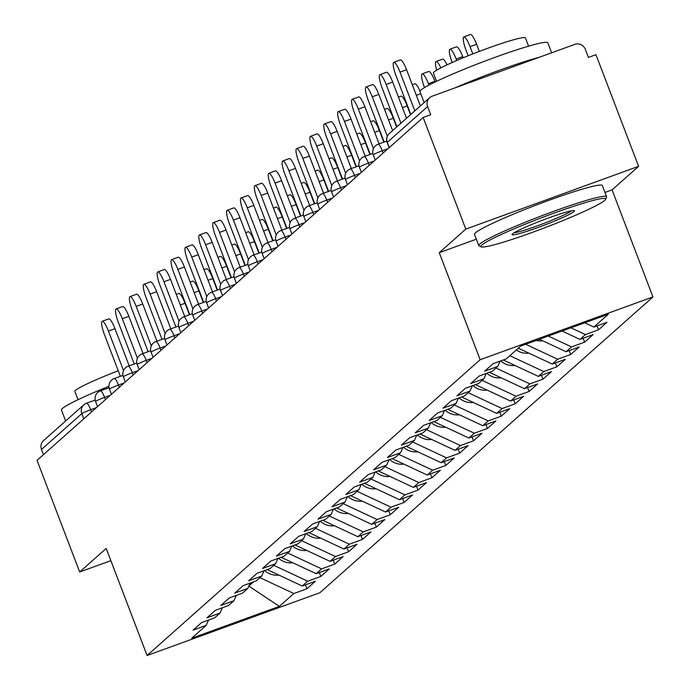 <?xml version="1.0" encoding="UTF-8"?>
<svg xmlns="http://www.w3.org/2000/svg" width="690" height="690" viewBox="0 0 690 690"><rect width="100%" height="100%" fill="white"/><g stroke="black" fill="none" stroke-linecap="round" stroke-linejoin="round"><path stroke-width="1.03" d="M604.957 192.467L612.073 189.888L638.604 166.333L595.962 54.683L588.406 57.425L585.293 49.275A8.211 8.013 48.4 0 0 574.813 44.367L432.242 96.169A8.211 8.013 48.4 0 0 427.602 106.562L430.715 114.713L423.16 117.464L37.044 460.351L79.678 571.993L110.866 560.668M612.073 189.888L652.956 296.942L319.893 592.719L147.082 655.5L480.154 359.723L652.956 296.942M584.741 322.799L593.874 327.069L608.339 314.226L520.674 346.07L506.21 358.921L493.109 363.673L484.656 371.186L497.757 366.425L500.121 361.129M593.874 327.069L606.976 322.316L598.515 329.82L597.031 325.922M570.949 327.81L585.422 334.581L598.515 329.82M585.422 334.581L579.988 339.402L593.09 334.641L584.628 342.154L583.145 338.255M548.291 336.039L571.536 346.915L584.628 342.154M571.536 346.915L566.102 351.736L579.203 346.975L570.751 354.488L569.259 350.589M525.642 344.267L557.649 359.24L570.751 354.488M557.649 359.24L552.216 364.061L565.317 359.309L556.865 366.813L555.372 362.914M509.832 355.704L543.763 371.574L556.865 366.813M543.763 371.574L538.329 376.395L551.431 371.634L542.978 379.146L541.486 375.248M495.946 368.029L529.877 383.907L542.978 379.146M529.877 383.907L524.452 388.729L537.545 383.968L529.092 391.471L527.6 387.582M482.068 380.363L515.991 396.233L529.092 391.471M515.991 396.233L510.566 401.054L523.658 396.302L515.206 403.805L513.714 399.907M468.182 392.696L502.104 408.566L515.206 403.805M502.104 408.566L496.679 413.388L509.781 408.627L501.32 416.139L499.836 412.24M454.296 405.021L488.218 420.9L501.32 416.139M488.218 420.9L482.793 425.721L495.894 420.96L487.433 428.464L485.95 424.574M440.41 417.355L474.341 433.225L487.433 428.464M474.341 433.225L468.907 438.047L482.008 433.286L473.547 440.798L472.064 436.899M426.524 429.68L460.454 445.559L473.547 440.798M460.454 445.559L455.02 450.38L468.122 445.619L459.661 453.132L458.177 449.233M412.637 442.014L446.568 457.884L459.661 453.132M446.568 457.884L441.134 462.705L454.236 457.953L445.783 465.457L444.291 461.567M398.751 454.348L432.682 470.218L445.783 465.457M432.682 470.218L427.248 475.039L440.349 470.278L431.897 477.791L430.405 473.892M384.865 466.673L418.796 482.552L431.897 477.791M418.796 482.552L413.362 487.373L426.463 482.612L418.011 490.124L416.519 486.226M370.978 479.007L404.909 494.877L418.011 490.124M404.909 494.877L399.484 499.698L412.577 494.946L404.124 502.449L402.632 498.56M357.101 491.34L391.023 507.21L404.124 502.449M391.023 507.21L385.598 512.032L398.691 507.271L390.238 514.783L388.755 510.885M343.215 503.666L377.137 519.544L390.238 514.783M377.137 519.544L371.712 524.366L384.813 519.605L376.352 527.117L374.868 523.218M329.328 515.999L363.251 531.869L376.352 527.117M363.251 531.869L357.825 536.691L370.927 531.938L362.466 539.442L360.982 535.543M315.442 528.333L349.373 544.203L362.466 539.442M349.373 544.203L343.939 549.024L357.041 544.263L348.579 551.776L347.096 547.877M301.556 540.658L335.487 556.537L348.579 551.776M335.487 556.537L330.053 561.358L343.154 556.597L334.702 564.11L333.21 560.211M287.67 552.992L321.6 568.862L334.702 564.11M321.6 568.862L316.167 573.683L329.268 568.931L320.815 576.435L319.323 572.536M273.783 565.326L307.714 581.196L320.815 576.435M307.714 581.196L302.28 586.017L315.382 581.256L306.929 588.768L305.437 584.87M259.897 577.651L293.828 593.529L306.929 588.768M293.828 593.529L279.364 606.372L191.699 638.216L206.163 625.373L208.527 620.077M497.757 366.425L492.324 371.246L479.231 376.007L470.77 383.519L483.871 378.758L478.437 383.58L465.345 388.341L456.884 395.844L469.985 391.092L464.56 395.913L451.458 400.666L442.997 408.178L456.099 403.417L450.673 408.238L437.572 413L429.12 420.512L442.212 415.751L436.787 420.572L423.686 425.333L415.233 432.837L428.326 428.085L422.901 432.906L409.8 437.658L401.347 445.171L414.44 440.41L409.015 445.231L395.913 449.992L387.461 457.505L400.562 452.743L395.129 457.565L382.027 462.326L373.575 469.83L386.676 465.069L381.242 469.899L368.141 474.651L359.688 482.163L372.79 477.402L367.356 482.224L354.263 486.985L345.802 494.497L358.904 489.736L353.47 494.558L340.377 499.318L331.916 506.822L345.017 502.061L339.592 506.883L326.491 511.644L318.03 519.156L331.131 514.395L325.706 519.216L312.605 523.977L304.152 531.481L317.245 526.729L311.82 531.55L298.718 536.303L290.266 543.815L303.359 539.054L297.933 543.875L284.832 548.636L276.38 556.149L289.481 551.388L284.047 556.209L270.946 560.97L262.493 568.474L275.595 563.721L270.161 568.543L257.06 573.295L248.607 580.808L261.708 576.047L256.275 580.868L243.182 585.629L234.721 593.141L247.822 588.38L242.388 593.202L229.296 597.963L220.835 605.466L233.936 600.714L228.511 605.535L215.409 610.288L206.948 617.8L220.05 613.039L214.625 617.861L201.523 622.622L193.071 630.134L206.163 625.373M562.091 331.028L579.988 339.402M539.433 339.256L566.102 351.736M483.871 378.758L486.234 373.463M518.293 348.191L552.216 364.061M469.985 391.092L472.348 385.796M503.407 360.059L538.329 376.395M456.099 403.417L458.462 398.121M489.52 372.384L524.452 388.729M442.212 415.751L444.576 410.455M475.634 384.718L510.566 401.054M428.326 428.085L430.689 422.789M461.757 397.052L496.679 413.388M414.44 440.41L416.803 435.114M447.87 409.377L482.793 425.721M400.562 452.743L402.926 447.448M433.984 421.711L468.907 438.047M386.676 465.069L389.039 459.782M420.098 434.036L455.02 450.38M372.79 477.402L375.153 472.107M406.212 446.37L441.134 462.705M358.904 489.736L361.267 484.44M392.325 458.703L427.248 475.039M345.017 502.061L347.38 496.766M378.439 471.029L413.362 487.373M331.131 514.395L333.494 509.099M364.553 483.362L399.484 499.698M317.245 526.729L319.608 521.433M350.675 495.696L385.598 512.032M303.359 539.054L305.722 533.758M336.789 508.021L371.712 524.366M289.481 551.388L291.844 546.092M322.903 520.355L357.825 536.691M275.595 563.721L277.958 558.426M309.017 532.689L343.939 549.024M261.708 576.047L264.072 570.751M295.13 545.014L330.053 561.358M247.822 588.38L250.185 583.085M281.244 557.348L316.167 573.683M233.936 600.714L236.299 595.418M267.358 569.681L302.28 586.017M220.05 613.039L222.413 607.743M83.792 418.839L81.808 413.638L41.486 449.449L43.47 454.641M41.486 449.449A8.211 8.013 -131.6 0 1 43.591 440.565L83.913 404.754A8.211 8.013 -131.6 0 1 86.44 403.245A8.211 1.665 70 0 1 86.561 403.176A8.211 1.665 70 0 1 90.701 409.713L91.554 411.947M248.874 586.026L253.704 581.808M248.84 586.095L279.364 606.372M638.604 166.333L465.793 229.106L423.16 117.464M465.793 229.106L439.271 252.661L480.154 359.723M147.082 655.5L106.2 548.438L79.678 571.993M439.271 252.661L476.316 239.206M102.224 321.264L108.779 318.884A12.316 2.501 70 0 1 114.98 328.682L108.434 331.062A12.316 2.501 -110 0 0 102.224 321.264A12.316 2.501 -110 0 0 104.431 334.615L120.353 376.326M114.98 328.682L129.168 365.838M108.434 331.062L123.519 370.565M176.252 294.371L178.805 293.448A12.316 2.501 70 0 1 185.015 303.246L180.297 304.954M278.941 575.098A18.061 17.63 -131.6 0 1 264.649 570.544M189.431 314.804L185.015 303.246M65.636 420.986L61.444 410.024A68.422 5.373 -20.9 0 1 62.393 408.489A68.422 5.373 -20.9 0 1 108.925 386.288M78.013 399.7L74.865 391.463A49.266 3.873 -20.9 0 1 75.546 390.359A49.266 3.873 -20.9 0 1 118.232 370.763M604.733 200.385A66.783 5.244 159.1 0 0 605.613 199.35A66.783 5.244 159.1 0 0 550.232 214.495A66.783 5.244 159.1 0 0 481.801 245.045A66.783 5.244 159.1 0 0 481.223 246.856A66.783 5.244 159.1 0 0 541.21 229.106A66.783 5.244 159.1 0 0 604.733 200.385M481.223 246.856L479.11 245.916A68.422 5.373 -20.9 0 1 478.757 245.597A68.422 5.373 -20.9 0 1 479.705 244.062A68.422 5.373 -20.9 0 1 547.308 213.693A68.422 5.373 -20.9 0 1 606.605 196.779A68.422 5.373 -20.9 0 1 606.562 197.245L605.613 199.35M574.002 211.554A33.387 2.622 -20.9 0 1 539.787 226.829A33.387 2.622 -20.9 0 1 512.092 234.402A33.387 2.622 -20.9 0 1 512.532 233.884A33.387 2.622 -20.9 0 1 544.298 219.524A33.387 2.622 -20.9 0 1 574.287 210.648A33.387 2.622 -20.9 0 1 574.002 211.554M514.162 232.737A31.749 2.493 159.1 0 0 543.573 223.517A31.749 2.493 159.1 0 0 571.639 210.786M424.16 102.603L419.969 91.641A68.422 5.373 -20.9 0 1 420.917 90.105A68.422 5.373 -20.9 0 1 488.52 59.737A68.422 5.373 -20.9 0 1 547.817 42.815L551.62 52.794M454.865 87.949A68.422 5.373 -20.9 0 1 539.183 57.313M436.537 81.317L433.389 73.08A49.266 3.873 -20.9 0 1 434.07 71.976A49.266 3.873 -20.9 0 1 482.75 50.111A49.266 3.873 -20.9 0 1 525.435 37.924L528.583 46.17M478.757 245.597L474.479 234.384A68.422 5.373 -20.9 0 1 475.427 232.849A68.422 5.373 -20.9 0 1 543.03 202.481A68.422 5.373 -20.9 0 1 602.327 185.558L606.605 196.779M116.11 308.93L122.665 306.558A12.316 2.501 70 0 1 128.866 316.356L122.32 318.728A12.316 2.501 -110 0 0 116.11 308.93A12.316 2.501 -110 0 0 118.318 322.29L134.239 364.001M128.866 316.356L143.054 353.504M122.32 318.728L137.405 358.231M129.996 296.605L136.542 294.225A12.316 2.501 70 0 1 142.752 304.023L136.206 306.403A12.316 2.501 -110 0 0 129.996 296.605A12.316 2.501 -110 0 0 132.195 309.957L148.126 351.667M142.752 304.023L156.941 341.179M136.206 306.403L151.291 345.906M143.882 284.271L150.429 281.891A12.316 2.501 70 0 1 156.639 291.689L150.092 294.069A12.316 2.501 -110 0 0 143.882 284.271A12.316 2.501 -110 0 0 146.082 297.623L162.012 339.333M156.639 291.689L170.827 328.845M150.092 294.069L165.177 333.572M157.768 271.938L164.315 269.566A12.316 2.501 70 0 1 170.525 279.364L163.979 281.736A12.316 2.501 -110 0 0 157.768 271.938A12.316 2.501 -110 0 0 159.968 285.298L175.898 327.008M170.525 279.364L184.713 316.52M163.979 281.736L179.055 321.238M171.655 259.613L178.201 257.232A12.316 2.501 70 0 1 184.411 267.03L177.856 269.411A12.316 2.501 -110 0 0 171.655 259.613A12.316 2.501 -110 0 0 173.854 272.964L189.785 314.674M184.411 267.03L198.599 304.187M177.856 269.411L192.941 308.913M190.138 282.038L192.691 281.115A12.316 2.501 70 0 1 198.901 290.913L194.183 292.62M292.827 562.764A18.061 17.63 -131.6 0 1 278.536 558.21M203.309 302.47L198.901 290.913M204.024 269.712L206.577 268.781A12.316 2.501 70 0 1 212.787 278.579L208.07 280.295M306.714 550.439A18.061 17.63 -131.6 0 1 292.422 545.885M217.195 290.145L212.787 278.579M217.911 257.379L220.464 256.456A12.316 2.501 70 0 1 226.665 266.254L221.956 267.962M320.6 538.105A18.061 17.63 -131.6 0 1 306.3 533.551M231.081 277.811L226.665 266.254M231.797 245.045L234.35 244.122A12.316 2.501 70 0 1 240.551 253.92L235.842 255.636M334.486 525.771A18.061 17.63 -131.6 0 1 320.186 521.217M244.967 265.478L240.551 253.92M245.683 232.72L248.228 231.788A12.316 2.501 70 0 1 254.438 241.586L249.728 243.303M348.372 513.446A18.061 17.63 -131.6 0 1 334.072 508.892M258.853 253.152L254.438 241.586M185.541 247.279L192.087 244.898A12.316 2.501 70 0 1 198.297 254.696L191.742 257.077A12.316 2.501 -110 0 0 185.541 247.279A12.316 2.501 -110 0 0 187.74 260.639L203.671 302.341M198.297 254.696L212.486 291.853M191.742 257.077L206.828 296.579M259.569 220.386L262.114 219.463A12.316 2.501 70 0 1 268.324 229.261L263.606 230.969M362.259 501.113A18.061 17.63 -131.6 0 1 347.958 496.559M272.74 240.819L268.324 229.261M199.419 234.954L205.974 232.573A12.316 2.501 70 0 1 212.184 242.371L205.629 244.752A12.316 2.501 -110 0 0 199.419 234.954A12.316 2.501 -110 0 0 201.627 248.305L217.548 290.016M212.184 242.371L226.372 279.528M205.629 244.752L220.714 284.245M273.456 208.052L276 207.129A12.316 2.501 70 0 1 282.21 216.927L277.492 218.644M376.136 488.779A18.061 17.63 -131.6 0 1 361.845 484.225M286.626 228.485L282.21 216.927M213.305 222.62L219.86 220.239A12.316 2.501 70 0 1 226.061 230.037L219.515 232.418A12.316 2.501 -110 0 0 213.305 222.62A12.316 2.501 -110 0 0 215.513 235.971L231.435 277.682M226.061 230.037L240.249 267.194M219.515 232.418L234.6 271.92M287.342 195.727L289.886 194.796A12.316 2.501 70 0 1 296.096 204.594L291.378 206.31M390.023 476.454A18.061 17.63 -131.6 0 1 375.731 471.9M300.512 216.16L296.096 204.594M227.191 210.286L233.746 207.906A12.316 2.501 70 0 1 239.947 217.704L233.401 220.084A12.316 2.501 -110 0 0 227.191 210.286A12.316 2.501 -110 0 0 229.399 223.646L245.321 265.348M239.947 217.704L254.136 254.86M233.401 220.084L248.486 259.587M301.22 183.393L303.772 182.471A12.316 2.501 70 0 1 309.983 192.268L305.265 193.976M403.909 464.12A18.061 17.63 -131.6 0 1 389.617 459.566M314.399 203.826L309.983 192.268M241.077 197.961L247.624 195.581A12.316 2.501 70 0 1 253.834 205.379L247.287 207.759A12.316 2.501 -110 0 0 241.077 197.961A12.316 2.501 -110 0 0 243.277 211.312L259.207 253.023M253.834 205.379L268.022 242.535M247.287 207.759L262.373 247.253M315.106 171.06L317.659 170.137A12.316 2.501 70 0 1 323.869 179.935L319.151 181.651M417.795 451.786A18.061 17.63 -131.6 0 1 403.503 447.241M328.276 191.492L323.869 179.935M254.964 185.627L261.51 183.247A12.316 2.501 70 0 1 267.72 193.045L261.174 195.425A12.316 2.501 -110 0 0 254.964 185.627A12.316 2.501 -110 0 0 257.163 198.979L273.093 240.689M267.72 193.045L281.908 230.201M261.174 195.425L276.259 234.928M328.992 158.734L331.545 157.803A12.316 2.501 70 0 1 337.746 167.601L333.037 169.317M431.681 439.461A18.061 17.63 -131.6 0 1 417.381 434.907M342.162 179.167L337.746 167.601M268.85 173.293L275.396 170.913A12.316 2.501 70 0 1 281.606 180.711L275.06 183.091A12.316 2.501 -110 0 0 268.85 173.293A12.316 2.501 -110 0 0 271.049 186.654L286.98 228.356M281.606 180.711L295.794 217.868M275.06 183.091L290.145 222.594M342.878 146.401L345.431 145.478A12.316 2.501 70 0 1 351.633 155.276L346.923 156.984M445.568 427.127A18.061 17.63 -131.6 0 1 431.267 422.573M356.049 166.833L351.633 155.276M282.736 160.968L289.282 158.588A12.316 2.501 70 0 1 295.493 168.386L288.938 170.766A12.316 2.501 -110 0 0 282.736 160.968A12.316 2.501 -110 0 0 284.936 174.32L300.866 216.03M295.493 168.386L309.681 205.542M288.938 170.766L304.023 210.269M356.764 134.076L359.309 133.144A12.316 2.501 70 0 1 365.519 142.942L360.81 144.659M459.454 414.802A18.061 17.63 -131.6 0 1 445.154 410.248M369.935 154.508L365.519 142.942M296.622 148.635L303.169 146.254A12.316 2.501 70 0 1 309.379 156.052L302.824 158.433A12.316 2.501 -110 0 0 296.622 148.635A12.316 2.501 -110 0 0 298.822 161.986L314.752 203.697M309.379 156.052L323.567 193.209M302.824 158.433L317.909 197.935M370.651 121.742L373.195 120.819A12.316 2.501 70 0 1 379.405 130.608L374.687 132.325M473.34 402.468A18.061 17.63 -131.6 0 1 459.04 397.914M383.821 142.175L379.405 130.608M310.5 136.301L317.055 133.929A12.316 2.501 70 0 1 323.265 143.718L316.71 146.099A12.316 2.501 -110 0 0 310.5 136.301A12.316 2.501 -110 0 0 312.708 149.661L328.63 191.371M323.265 143.718L337.453 180.875M316.71 146.099L331.795 185.601M384.537 109.408L387.081 108.485A12.316 2.501 70 0 1 393.291 118.283L388.574 119.991M487.226 390.135A18.061 17.63 -131.6 0 1 472.926 385.581M396.638 127.046L393.291 118.283M324.386 123.976L330.941 121.595A12.316 2.501 70 0 1 337.151 131.393L330.596 133.774A12.316 2.501 -110 0 0 324.386 123.976A12.316 2.501 -110 0 0 326.594 137.327L342.516 179.038M337.151 131.393L351.339 168.55M330.596 133.774L345.681 173.276M398.423 97.083L400.968 96.152A12.316 2.501 70 0 1 407.178 105.95L402.46 107.666M501.104 377.81A18.061 17.63 -131.6 0 1 486.812 373.255M410.524 114.713L407.178 105.95M338.272 111.642L344.828 109.262A12.316 2.501 70 0 1 351.029 119.059L344.483 121.44A12.316 2.501 -110 0 0 338.272 111.642A12.316 2.501 -110 0 0 340.481 124.993L356.402 166.704M351.029 119.059L365.217 156.216M344.483 121.44L359.568 160.942M412.301 84.749L414.854 83.826A12.316 2.501 70 0 1 420.038 91.115M514.99 365.476A18.061 17.63 -131.6 0 1 500.699 360.922M352.159 99.308L358.705 96.936A12.316 2.501 70 0 1 364.915 106.734L358.369 109.106A12.316 2.501 -110 0 0 352.159 99.308A12.316 2.501 -110 0 0 354.367 112.668L370.288 154.379M364.915 106.734L379.103 143.882M358.369 109.106L373.454 148.609M422.185 73.873L428.74 71.493A12.316 2.501 70 0 1 434.95 81.291L428.395 83.671A12.316 2.501 -110 0 0 422.185 73.873A12.316 2.501 -110 0 0 424.393 87.225L424.531 87.596M428.947 85.12L428.395 83.671M528.876 353.142A18.061 17.63 -131.6 0 1 516.301 349.959M435.2 81.963L434.95 81.291M366.045 86.983L372.591 84.603A12.316 2.501 70 0 1 378.801 94.401L372.255 96.781A12.316 2.501 -110 0 0 366.045 86.983A12.316 2.501 -110 0 0 368.244 100.335L384.175 142.045M378.801 94.401L392.627 130.6M372.255 96.781L387.34 136.284M440.824 67.87A12.316 2.501 -110 0 0 436.071 61.539L442.626 59.159A12.316 2.501 70 0 1 447.06 64.826M436.071 61.539A12.316 2.501 -110 0 0 436.692 70.156M542.763 340.817A18.061 17.63 -131.6 0 1 536.268 340.412M379.931 74.649L386.478 72.269A12.316 2.501 70 0 1 392.688 82.067L386.141 84.447A12.316 2.501 -110 0 0 379.931 74.649A12.316 2.501 -110 0 0 382.131 88.01L396.94 126.779M392.688 82.067L406.514 118.275M386.141 84.447L400.942 123.217M449.958 49.214L456.513 46.834A12.316 2.501 70 0 1 462.714 56.632L456.168 59.004A12.316 2.501 -110 0 0 449.958 49.214A12.316 2.501 -110 0 0 452.14 62.505M456.737 60.496L456.168 59.004M463.163 57.788L462.714 56.632M393.818 62.316L400.364 59.944A12.316 2.501 70 0 1 406.574 69.742L400.028 72.114A12.316 2.501 -110 0 0 393.818 62.316A12.316 2.501 -110 0 0 396.017 75.676L410.826 114.445M406.574 69.742L420.4 105.941M400.028 72.114L414.828 110.883M463.844 36.88L470.39 34.5A12.316 2.501 70 0 1 476.6 44.298L470.054 46.678A12.316 2.501 -110 0 0 463.844 36.88A12.316 2.501 -110 0 0 466.052 50.232L468.156 55.752M472.814 53.906L470.054 46.678M479.317 51.396L476.6 44.298M86.698 403.158L95.177 400.079L86.561 403.176A8.211 8.211 0 0 0 83.913 404.754A8.211 8.013 -131.6 0 0 81.808 413.638A8.211 0.647 -20.9 0 1 90.701 409.713L96.402 407.643M427.602 106.562L387.28 142.364L389.264 147.565M429.706 97.678L389.384 133.481A8.211 8.013 48.4 0 0 387.28 142.364A8.211 0.647 159.1 0 0 387.168 142.554A8.211 0.647 159.1 0 0 387.375 142.614M110.288 395.31L104.587 397.38A8.211 0.647 -20.9 0 0 95.694 401.313A8.211 0.647 159.1 0 0 95.574 401.494A8.211 0.647 159.1 0 0 95.789 401.554M100.326 390.92A8.211 1.665 70 0 1 100.447 390.851A8.211 1.665 70 0 1 104.587 397.38L105.441 399.613M124.166 382.976L118.473 385.046L119.318 387.28M138.052 370.651L132.351 372.721L133.204 374.955M151.938 358.317L146.237 360.387L147.091 362.621M165.824 345.983L160.123 348.053L160.977 350.287M179.711 333.658L174.009 335.728L174.863 337.962M193.597 321.324L187.896 323.394L188.75 325.628M207.483 308.991L201.782 311.061L202.636 313.295M221.369 296.666L215.668 298.736L216.522 300.969M235.256 284.332L229.554 286.402L230.4 288.636M249.133 271.998L243.432 274.077L244.286 276.311M263.019 259.673L257.318 261.743L258.172 263.977M276.906 247.339L271.204 249.409L272.058 251.643M290.792 235.005L285.091 237.084L285.945 239.318M304.678 222.68L298.977 224.75L299.831 226.984M318.564 210.347L312.863 212.417L313.717 214.65M332.451 198.021L326.75 200.091L327.603 202.325M346.337 185.688L340.636 187.758L341.49 189.992M360.214 173.354L354.513 175.424L355.367 177.658M374.101 161.029L368.4 163.099L369.254 165.333M387.987 148.695L382.286 150.765L383.14 152.999M114.212 378.586A8.211 1.665 70 0 1 114.333 378.517A8.211 1.665 70 0 1 118.473 385.046A8.211 0.647 -20.9 0 0 109.581 388.979A8.211 0.647 159.1 0 0 109.46 389.16A8.211 0.647 159.1 0 0 109.667 389.229M128.099 366.261A8.211 1.665 70 0 1 128.219 366.183A8.211 1.665 70 0 1 132.351 372.721A8.211 0.647 -20.9 0 0 123.458 376.645A8.211 0.647 159.1 0 0 123.346 376.835A8.211 0.647 159.1 0 0 123.553 376.895M141.985 353.927A8.211 1.665 70 0 1 142.097 353.858A8.211 1.665 70 0 1 146.237 360.387A8.211 0.647 -20.9 0 0 137.345 364.32A8.211 0.647 159.1 0 0 137.232 364.501A8.211 0.647 159.1 0 0 137.439 364.562M155.871 341.593A8.211 1.665 70 0 1 155.983 341.524A8.211 1.665 70 0 1 160.123 348.053A8.211 0.647 -20.9 0 0 151.231 351.986A8.211 0.647 159.1 0 0 151.119 352.167A8.211 0.647 159.1 0 0 151.326 352.236M169.757 329.268A8.211 1.665 70 0 1 169.869 329.19A8.211 1.665 70 0 1 174.009 335.728A8.211 0.647 -20.9 0 0 165.117 339.661A8.211 0.647 159.1 0 0 165.005 339.842A8.211 0.647 159.1 0 0 165.212 339.903M183.643 316.934A8.211 1.665 70 0 1 183.756 316.865A8.211 1.665 70 0 1 187.896 323.394A8.211 0.647 -20.9 0 0 179.003 327.327A8.211 0.647 159.1 0 0 178.891 327.509A8.211 0.647 159.1 0 0 179.098 327.569M197.521 304.601A8.211 1.665 70 0 1 197.642 304.531A8.211 1.665 70 0 1 201.782 311.061A8.211 0.647 -20.9 0 0 192.889 314.994A8.211 0.647 159.1 0 0 192.777 315.183A8.211 0.647 159.1 0 0 192.984 315.244M211.407 292.275A8.211 1.665 70 0 1 211.528 292.206A8.211 1.665 70 0 1 215.668 298.736A8.211 0.647 -20.9 0 0 206.776 302.669A8.211 0.647 159.1 0 0 206.664 302.85A8.211 0.647 159.1 0 0 206.871 302.91M225.294 279.942A8.211 1.665 70 0 1 225.414 279.873A8.211 1.665 70 0 1 229.554 286.402A8.211 0.647 -20.9 0 0 220.662 290.335A8.211 0.647 159.1 0 0 220.541 290.516A8.211 0.647 159.1 0 0 220.748 290.576M239.18 267.608A8.211 1.665 70 0 1 239.301 267.539A8.211 1.665 70 0 1 243.432 274.077A8.211 0.647 -20.9 0 0 234.54 278.001A8.211 0.647 159.1 0 0 234.428 278.191A8.211 0.647 159.1 0 0 234.635 278.251M253.066 255.283A8.211 1.665 70 0 1 253.178 255.214A8.211 1.665 70 0 1 257.318 261.743A8.211 0.647 -20.9 0 0 248.426 265.676A8.211 0.647 159.1 0 0 248.314 265.857A8.211 0.647 159.1 0 0 248.521 265.917M266.952 242.949A8.211 1.665 70 0 1 267.065 242.88A8.211 1.665 70 0 1 271.204 249.409A8.211 0.647 -20.9 0 0 262.312 253.342A8.211 0.647 159.1 0 0 262.2 253.523A8.211 0.647 159.1 0 0 262.407 253.584M280.839 230.615A8.211 1.665 70 0 1 280.951 230.546A8.211 1.665 70 0 1 285.091 237.084A8.211 0.647 -20.9 0 0 276.198 241.008A8.211 0.647 159.1 0 0 276.086 241.198A8.211 0.647 159.1 0 0 276.293 241.259M294.725 218.29A8.211 1.665 70 0 1 294.837 218.221A8.211 1.665 70 0 1 298.977 224.75A8.211 0.647 -20.9 0 0 290.085 228.683A8.211 0.647 159.1 0 0 289.973 228.864A8.211 0.647 159.1 0 0 290.18 228.925M308.603 205.956A8.211 1.665 70 0 1 308.723 205.887A8.211 1.665 70 0 1 312.863 212.417A8.211 0.647 -20.9 0 0 303.971 216.35A8.211 0.647 159.1 0 0 303.859 216.531A8.211 0.647 159.1 0 0 304.066 216.591M322.489 193.631A8.211 1.665 70 0 1 322.61 193.554A8.211 1.665 70 0 1 326.75 200.091A8.211 0.647 -20.9 0 0 317.857 204.016A8.211 0.647 159.1 0 0 317.745 204.206A8.211 0.647 159.1 0 0 317.952 204.266M336.375 181.298A8.211 1.665 70 0 1 336.496 181.229A8.211 1.665 70 0 1 340.636 187.758A8.211 0.647 -20.9 0 0 331.743 191.691A8.211 0.647 159.1 0 0 331.623 191.872A8.211 0.647 159.1 0 0 331.83 191.932M350.261 168.964A8.211 1.665 70 0 1 350.382 168.895A8.211 1.665 70 0 1 354.513 175.424A8.211 0.647 -20.9 0 0 345.63 179.357A8.211 0.647 159.1 0 0 345.509 179.538A8.211 0.647 159.1 0 0 345.716 179.607M364.148 156.639A8.211 1.665 70 0 1 364.268 156.561A8.211 1.665 70 0 1 368.4 163.099A8.211 0.647 -20.9 0 0 359.507 167.023A8.211 0.647 159.1 0 0 359.395 167.213A8.211 0.647 159.1 0 0 359.602 167.273M378.034 144.305A8.211 1.665 70 0 1 378.146 144.236A8.211 1.665 70 0 1 382.286 150.765A8.211 0.647 -20.9 0 0 373.394 154.698A8.211 0.647 159.1 0 0 373.281 154.879A8.211 0.647 159.1 0 0 373.488 154.94M420.771 93.728L416.346 95.332M109.055 387.72L100.447 390.851A8.211 8.211 0 0 0 95.574 401.494L97.54 406.626M122.941 375.386L114.333 378.517A8.211 8.211 0 0 0 109.46 389.16L111.426 394.301M136.827 363.061L128.219 366.183A8.211 8.211 0 0 0 123.346 376.835L125.313 381.967M150.713 350.727L142.097 353.858A8.211 8.211 0 0 0 137.232 364.501L139.19 369.633M164.6 338.393L155.983 341.524A8.211 8.211 0 0 0 151.119 352.167L153.077 357.308M178.486 326.068L169.869 329.19A8.211 8.211 0 0 0 165.005 339.842L166.963 344.974M192.372 313.734L183.756 316.865A8.211 8.211 0 0 0 178.891 327.509L180.849 332.64M206.258 301.401L197.642 304.531A8.211 8.211 0 0 0 192.777 315.183L194.735 320.315M220.136 289.076L211.528 292.206A8.211 8.211 0 0 0 206.664 302.85L208.621 307.981M234.022 276.742L225.414 279.873A8.211 8.211 0 0 0 220.541 290.516L222.508 295.648M247.908 264.408L239.301 267.539A8.211 8.211 0 0 0 234.428 278.191L236.394 283.323M261.795 252.083L253.178 255.214A8.211 8.211 0 0 0 248.314 265.857L250.272 270.989M275.681 239.749L267.065 242.88A8.211 8.211 0 0 0 262.2 253.523L264.158 258.664M289.567 227.415L280.951 230.546A8.211 8.211 0 0 0 276.086 241.198L278.044 246.33M303.453 215.09L294.837 218.221A8.211 8.211 0 0 0 289.973 228.864L291.93 233.996M317.34 202.757L308.723 205.887A8.211 8.211 0 0 0 303.859 216.531L305.817 221.671M331.226 190.431L322.61 193.554A8.211 8.211 0 0 0 317.745 204.206L319.703 209.337M345.103 178.098L336.496 181.229A8.211 8.211 0 0 0 331.623 191.872L333.589 197.004M358.99 165.764L350.382 168.895A8.211 8.211 0 0 0 345.509 179.538L347.475 184.679M372.876 153.439L364.268 156.561A8.211 8.211 0 0 0 359.395 167.213L361.362 172.345M386.762 141.105L378.146 144.236A8.211 8.211 0 0 0 373.281 154.879L375.239 160.011M389.384 133.481A8.211 8.211 0 0 0 387.168 142.554L389.126 147.686"/></g></svg>

